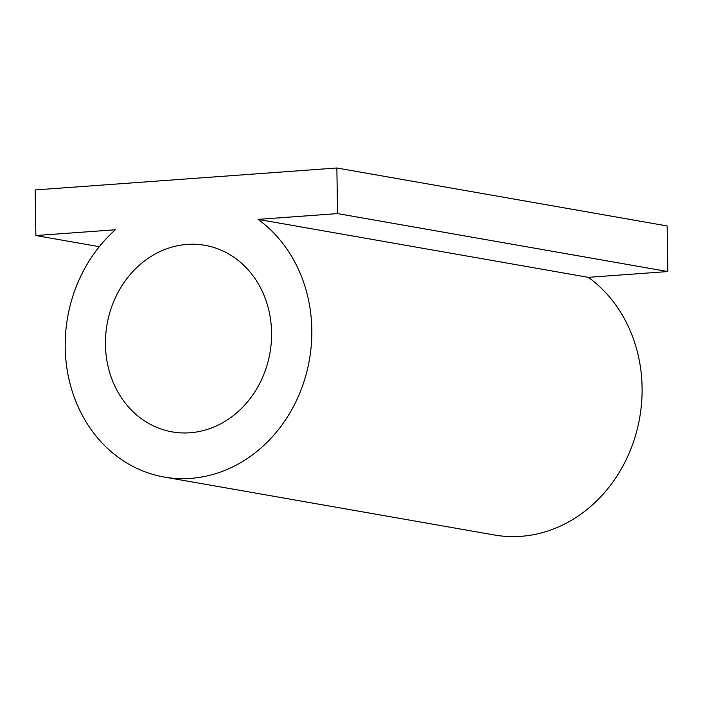 <?xml version="1.0" encoding="UTF-8"?>
<svg xmlns="http://www.w3.org/2000/svg" width="703" height="703" viewBox="0 0 703 703"><rect width="100%" height="100%" fill="white"/><g stroke="black" fill="none" stroke-linecap="round" stroke-linejoin="round"><path stroke-width="1.05" d="M337.572 213.598L336.86 167.991L35.15 189.942L35.871 235.549L115.389 229.767A140.574 122.744 -80 0 0 68.121 375.209A140.574 122.744 -80 0 0 164.212 477.056L494.49 535.009A140.574 122.744 -80 0 0 632.428 444.902A140.574 122.744 -80 0 0 588.332 277.342L667.85 271.551L337.572 213.598L258.054 219.38L588.332 277.342M164.212 477.056A140.574 122.744 -80 0 0 302.158 386.949A140.574 122.744 -80 0 0 258.054 219.38M189.995 432.776A94.712 82.699 100 0 1 172.138 431.879A94.712 82.699 100 0 1 107.058 324.303A94.712 82.699 100 0 1 204.881 245.312A94.712 82.699 100 0 1 271.253 342.739A94.712 82.699 100 0 1 189.995 432.776M35.871 235.549L99.299 246.683M336.86 167.991L667.129 225.944L667.85 271.551"/></g></svg>
